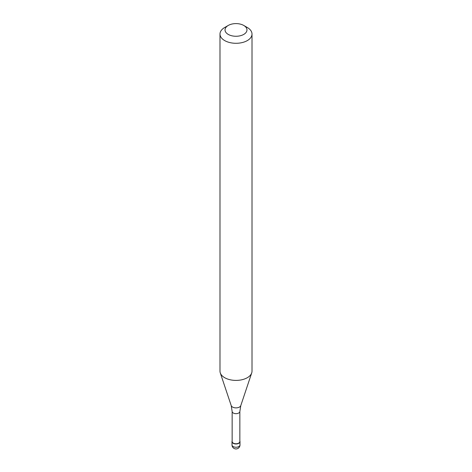 <?xml version="1.0" encoding="UTF-8"?>
<svg xmlns="http://www.w3.org/2000/svg" width="472" height="472" viewBox="0 0 472 472"><rect width="100%" height="100%" fill="white"/><g stroke="black" fill="none" stroke-linecap="round" stroke-linejoin="round"><path stroke-width="0.71" d="M238.832 443.302A4 2.313 180 0 1 234.466 443.804A4 2.313 180 0 1 232 441.668A4 2.313 180 0 1 232.147 441.037A4 2.313 0 0 0 233.976 443.656A4 2.313 0 0 0 238.832 443.302A4 2.313 0 0 0 239.853 441.037A4 2.313 180 0 1 240 441.668A4 2.313 180 0 1 238.832 443.302M232.147 441.544A3.853 2.224 0 0 0 234.525 443.597A3.853 2.224 0 0 0 238.726 443.114A3.853 2.224 0 0 0 239.853 441.544L239.853 411.454A3.853 2.224 180 0 1 238.726 413.029A3.853 2.224 180 0 1 234.525 413.507A3.853 2.224 180 0 1 232.147 411.454L232.147 441.544M219.993 34.049L219.993 371.157A16.007 9.245 0 0 0 220.282 372.909A16.007 9.245 0 0 0 231.309 379.995A16.007 9.245 0 0 0 247.322 377.694A16.007 9.245 0 0 0 251.718 372.909A16.007 9.245 0 0 0 252.007 371.157L252.007 34.049A16.007 9.245 180 0 1 247.322 40.586A16.007 9.245 180 0 1 229.876 42.586A16.007 9.245 180 0 1 219.993 34.049A16.007 9.245 180 0 1 224.678 27.512L228.247 25.453A10.968 6.331 180 0 1 243.753 25.453A10.968 6.331 180 0 1 243.753 34.409A10.968 6.331 180 0 1 228.247 34.409A10.968 6.331 180 0 1 228.247 25.453L224.678 27.512M243.753 25.453L247.322 27.512A16.007 9.245 180 0 1 252.007 34.049M232 441.668L232 444.937A4 2.313 0 0 0 234.466 447.067A4 2.313 0 0 0 238.832 446.565A4 2.313 0 0 0 240 444.937L240 441.668M232.147 411.454L231.209 405.596A4.879 2.82 0 0 0 234.572 407.755A4.879 2.82 0 0 0 239.452 407.059A4.879 2.82 0 0 0 240.791 405.596L239.853 411.454M232 444.937A4 4 0 0 0 238 448.4A4 4 0 0 0 240 444.937M231.209 405.596L220.282 372.909M240.791 405.596L251.718 372.909"/></g></svg>
